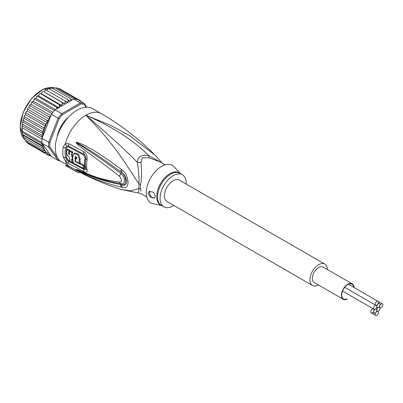 <?xml version="1.0" encoding="UTF-8"?>
<svg xmlns="http://www.w3.org/2000/svg" width="403" height="403" viewBox="0 0 403 403"><rect width="100%" height="100%" fill="white"/><g stroke="black" fill="none" stroke-linecap="round" stroke-linejoin="round"><path stroke-width="0.6" d="M376.825 310.224A2.262 1.305 120 0 0 377.294 311.262A2.262 1.305 120 0 0 379.042 310.658A2.262 1.305 120 0 0 380.029 308.381A2.262 1.305 120 0 0 379.561 307.343A2.262 1.305 120 0 0 378.427 307.454A2.262 1.305 120 0 0 376.825 310.224A2.262 1.305 120 0 0 376.357 309.192A2.262 1.305 120 0 0 375.228 309.303A2.262 1.305 120 0 0 373.626 312.073A2.262 1.305 120 0 0 374.095 313.111A2.262 1.305 120 0 0 375.838 312.506A2.262 1.305 120 0 0 376.825 310.224M378.427 307.454A2.262 1.305 120 0 0 380.029 304.683A2.262 1.305 120 0 0 379.561 303.645A2.262 1.305 120 0 0 377.818 304.255A2.262 1.305 120 0 0 376.825 306.532A2.262 1.305 120 0 0 377.294 307.565A2.262 1.305 120 0 0 378.427 307.454M373.626 308.381A2.262 1.305 120 0 0 374.095 309.413A2.262 1.305 120 0 0 375.228 309.303A2.262 1.305 120 0 0 376.825 306.532A2.262 1.305 120 0 0 376.357 305.494A2.262 1.305 120 0 0 374.614 306.104A2.262 1.305 120 0 0 373.626 308.381M375.228 304.194A2.262 1.305 120 0 0 375.697 305.232A2.262 1.305 120 0 0 377.44 304.628A2.262 1.305 120 0 0 378.427 302.351A2.262 1.305 120 0 0 377.959 301.313A2.262 1.305 120 0 0 376.216 301.918A2.262 1.305 120 0 0 375.228 304.194M375.228 314.411A2.262 1.305 120 0 0 375.697 315.443A2.262 1.305 120 0 0 377.44 314.839A2.262 1.305 120 0 0 378.427 312.562A2.262 1.305 120 0 0 377.959 311.524A2.262 1.305 120 0 0 376.216 312.134A2.262 1.305 120 0 0 375.228 314.411M370.805 311.857A2.262 1.305 120 0 0 371.274 312.894A2.262 1.305 120 0 0 373.017 312.285A2.262 1.305 120 0 0 374.004 310.008A2.262 1.305 120 0 0 373.536 308.97A2.262 1.305 120 0 0 371.793 309.58A2.262 1.305 120 0 0 370.805 311.857M379.651 306.748A2.262 1.305 120 0 0 380.12 307.786A2.262 1.305 120 0 0 381.863 307.177A2.262 1.305 120 0 0 382.85 304.9A2.262 1.305 120 0 0 382.382 303.867A2.262 1.305 120 0 0 380.639 304.472A2.262 1.305 120 0 0 379.651 306.748M352.197 283.848L323.1 267.053A8.926 5.153 120 0 0 318.637 267.491A8.926 5.153 120 0 0 312.804 275.36A8.926 5.153 120 0 0 314.174 282.518L343.27 299.313A8.926 5.153 -60 0 1 341.9 292.16A8.926 5.153 -60 0 1 347.734 284.291A8.926 5.153 -60 0 1 352.197 283.848A8.926 5.153 -60 0 1 354.036 287.5M347.351 299.081A8.926 5.153 -60 0 1 343.27 299.313M347.028 298.895A8.518 4.917 -60 0 1 343.472 298.955A8.518 4.917 -60 0 1 341.709 295.056A8.518 4.917 -60 0 1 347.734 284.629A8.518 4.917 -60 0 1 351.99 284.206A8.518 4.917 -60 0 1 353.713 287.314M312.466 285.475L166.993 201.485A12.342 7.128 -60 0 1 164.434 195.833A12.342 7.128 -60 0 1 169.824 183.41A12.342 7.128 -60 0 1 179.335 180.106L324.808 264.091A12.342 7.128 120 0 0 315.297 267.401A12.342 7.128 120 0 0 309.907 279.823A12.342 7.128 120 0 0 312.466 285.475A12.342 7.128 120 0 0 318.435 284.976M327.362 269.511A12.342 7.128 120 0 0 324.808 264.091M62.525 124.069L63.004 124.346M60.536 128.622L60.057 128.345M23.349 137.111L42.552 148.198L43.116 146.773L22.785 135.035L23.349 137.111M43.116 146.773L41.796 145.367L22.432 134.35L22.22 133.212L22.785 135.035M57.886 158.319L49.886 146.939L48.738 147.135A31.681 18.291 -60 0 1 48.637 144.768A31.681 18.291 -60 0 1 48.738 142.284L42.043 138.42L42.265 137.252L41.796 135.272L43.116 133.645L42.552 131.569L44.254 129.962L23.888 118.205L22.895 121.041L22.12 125.62L22.22 133.212M42.043 138.42A31.681 18.291 120 0 0 41.993 139.186A31.681 18.291 120 0 0 41.947 140.904A31.681 18.291 120 0 0 41.993 142.571A31.681 18.291 120 0 0 42.043 143.272L51.377 156.55L58.067 160.414L59.09 160.031L58.647 159.397M86.781 107.193L84.01 103.254L77.321 99.39A31.681 18.291 120 0 0 76.797 99.274A31.681 18.291 120 0 0 74.258 99.047A31.681 18.291 120 0 0 73.684 99.067L55.015 109.843A31.681 18.291 120 0 0 54.44 110.493A31.681 18.291 120 0 0 51.901 113.646A31.681 18.291 120 0 0 51.377 114.366L58.067 118.23L48.738 142.284L49.886 142.501L59.09 118.779L58.067 118.23A31.681 18.291 -60 0 1 61.709 113.706L62.42 114.638L80.827 104.009L80.373 102.931A31.681 18.291 -60 0 1 84.01 103.254L84.156 104.306L86.192 107.208M49.886 146.939A30.86 17.818 -60 0 1 49.886 142.501M59.851 160.706A31.681 18.291 -60 0 1 58.067 160.414L48.738 147.135L42.043 143.272M80.827 104.009A30.86 17.818 -60 0 1 84.156 104.306M55.015 109.843L61.709 113.706L80.373 102.931L73.684 99.067M59.09 118.779A30.86 17.818 -60 0 1 62.42 114.638M68.505 117.218A20.986 12.115 120 0 0 57.115 136.944M51.377 114.366L42.794 136.491A30.86 17.818 -60 0 1 44.123 130.194M42.108 137.755L42.794 136.491M50.526 155.341L49.05 155.639M29.787 144.521L48.995 155.613L49.514 155.014L49.433 153.805L48.345 154.339L46.924 154.414L47.504 153.714L47.504 152.621L45.141 152.762L45.72 151.145L43.675 150.677L44.123 149.105A30.86 17.818 -60 0 1 42.794 144.339M78.661 100.161L78.54 99.657L79.069 100.402M56.722 108.86L56.566 107.299L58.888 107.596L59.503 106.201L59.397 104.785L61.594 105.41L62.324 104.055L62.304 102.669L64.349 103.616L65.175 102.317L65.231 100.977L67.105 102.231L68.016 101.017L68.137 99.737L69.81 101.294L70.792 100.176L70.968 98.982L71.976 100.05M45.72 126.305L25.354 114.548L24.376 115.978L24.472 116.709L43.675 127.796L45.72 126.305L45.141 124.018L46.592 123.585L47.504 122.774L46.924 120.301L48.345 120.084L49.433 119.359L49.514 118.054L48.995 116.714L50.526 116.563M43.675 127.796L44.254 129.741A30.86 17.818 -60 0 1 45.191 126.965M22.21 127.761L41.993 139.186M22.21 131.146L41.993 142.571M41.796 145.367L42.265 143.931L22.12 132.3M42.265 143.931L42.108 143.498M43.116 133.645L22.785 121.908M23.349 120.482L42.552 131.569M22.593 124.189L41.796 135.272M22.487 123.056L22.069 126.089L22.039 131.731M42.265 137.252L22.12 125.62M42.552 148.198L44.123 149.105M80.353 101.601L80.61 100.856L81.089 101.566M58.364 133.383L57.926 133.801A20.573 11.878 120 0 0 57.362 136.164M63.049 124.27L62.389 124.22A20.573 11.878 120 0 0 60.118 128.149L60.495 128.698M67.951 117.827A20.573 11.878 120 0 0 66.188 119.495L66.047 120.084M50.043 155.593L51.156 156.233M57.911 88.776L59.337 88.569L80.61 100.856M56.848 87.794L76.797 99.274M55.528 88.237L56.863 87.794M54.259 87.557L54.168 88.05L54.476 87.627L74.258 99.047M54.476 87.627L52.697 88.433M51.513 87.814L51.564 88.207L51.765 87.894L70.968 98.982M51.765 87.894L50.425 88.418L49.786 89.144M46.829 90.353L47.65 89.259L48.934 88.655L68.137 99.737M46.007 89.955L65.231 100.977M46.028 89.889L45.458 89.929L43.982 91.854L64.349 103.616M43.982 91.854L62.304 102.669M43.156 91.511L42.496 91.667L41.232 93.652L40.315 93.491L39.585 93.823L38.522 95.838L37.539 95.859L36.764 96.357L35.912 98.372L34.875 98.574L34.079 99.229L33.434 101.208L31.575 102.387L31.142 104.301L29.293 105.772L29.066 107.601L27.6 108.709L27.721 109.218L46.924 120.301M61.594 105.41L41.232 93.652M58.888 107.596L38.522 95.838M40.315 93.491L59.397 104.785M55.397 109.621L35.912 98.372M37.539 95.859L37.363 96.211L56.566 107.299M52.843 112.412L33.434 101.208M34.875 98.574L34.658 99.067L54.44 110.493M50.864 115.691L31.142 104.301M32.366 101.591L32.119 102.226L51.901 113.646M49.433 119.359L29.066 107.601M30.054 104.861L29.792 105.626L48.995 116.714M44.254 149.181L23.888 137.423L24.301 139.428M24.825 139.337L24.472 139.589L43.675 150.677M25.354 140.093L25.938 141.675L45.141 152.762M27.137 141.957L27.721 143.332L46.924 154.414M47.504 122.774L27.137 111.011L27.6 108.709M27.137 111.011L25.822 112.341L25.938 112.931L45.141 124.018M25.938 112.931L25.465 113.167L25.354 114.548M24.472 116.709L24.009 117.056L23.888 118.205M161.764 162.832L148.883 155.699C141.478 154.465 137.64 156.681 137.373 162.349C138.697 171.245 139.221 178.433 138.939 183.909A8.231 3.99 -173.1 0 1 140.607 184.69A18.518 10.69 120 0 0 140.461 186.715A18.518 10.69 120 0 0 140.461 187.032A18.518 10.69 120 0 0 140.607 189.203L140.99 191.224M146.707 196.901L141.579 193.939L138.582 193.002L138.939 188.493A8.231 5.405 171.9 0 1 140.607 189.203M165.22 164.827L160.097 161.87L148.959 157.82L142.219 157.81L140.99 162.419C141.796 171.431 141.67 178.851 140.607 184.69M186.236 184.09A18.518 10.69 -60 0 0 182.423 174.761A18.518 10.69 -60 0 0 173.164 175.678A18.518 10.69 120 0 0 161.069 191.994A18.518 10.69 120 0 0 163.905 206.83A18.518 10.69 120 0 0 173.164 205.913A18.518 10.69 -60 0 0 173.894 205.47M154.5 197.918A4.116 2.378 60 0 1 151.352 196.74A4.116 2.378 60 0 1 149.599 192.644A4.116 2.378 60 0 1 150.022 191.138M155.341 196.044L154.435 197.959L150.571 197.263L148.067 193.526L149.281 191.435L153.578 192.201L155.341 196.044M75.154 161.543A30.547 17.636 -60 0 1 75.114 157.029L75.442 156.424L76.938 157.991A30.437 17.571 120 0 0 76.887 159.029L75.517 158.308A30.517 17.621 120 0 0 75.573 161.301L79.235 163.22A30.275 17.48 -60 0 1 79.235 159.185L77.663 154.646L74.061 153.659L72.852 155.815A30.658 17.702 120 0 0 73.321 163.104L83.426 168.358A29.963 17.299 -60 0 1 82.988 165.588L75.154 161.543L75.573 161.301M71.502 159.114L72.404 159.603A30.678 17.712 -60 0 1 72.349 156.611L71.452 156.122A30.719 17.732 -60 0 1 71.789 152.399L69.764 151.286A30.784 17.772 120 0 0 69.427 155.009L68.591 153.478A30.804 17.787 -60 0 1 68.873 150.787L66.898 149.679A30.845 17.808 120 0 0 66.611 152.364C66.697 154.48 67.639 156.112 69.432 157.256A30.784 17.772 120 0 0 69.946 161.26L71.971 162.374A30.719 17.732 -60 0 1 71.502 159.114M161.82 205.626L152.802 203.591A21.601 12.473 120 0 1 146.949 187.214A21.601 12.473 120 0 1 161.527 166.439A21.601 12.473 -60 0 1 174.066 166.766L180.337 173.557M82.988 165.588L83.869 165.079L79.693 162.953M76.006 156.404L75.991 156.525A29.308 16.921 120 0 0 75.925 158.077M76.933 158.092L76.394 157.805L75.517 158.308M74.061 153.659L74.953 153.145L78.565 154.137L80.111 158.681A29.036 16.765 120 0 0 80.111 162.711L79.235 163.22M83.869 165.079A28.724 16.583 120 0 0 84.328 167.839L83.426 168.358M72.469 159.563A29.479 17.022 120 0 0 72.867 161.855L71.971 162.374M72.822 159.361L72.404 159.603M72.822 156.339L72.349 156.611M73.225 156.107L72.323 155.618L71.452 156.122M71.789 152.399L72.681 151.886A29.479 17.022 120 0 0 72.323 155.618M72.681 151.886L70.651 150.772L69.764 151.286M69.517 153.447L69.462 152.969L68.591 153.478M68.873 150.787L69.764 150.279A29.57 17.072 120 0 0 69.462 152.969M69.764 150.279L67.79 149.165L66.898 149.679M162.041 162.993L155.024 155.11L129.57 135.594L110.583 125.323L85.879 115.203C120.507 130.35 137.841 144.934 148.883 155.699A8.231 1.219 -80 0 0 148.959 157.82M83.557 168.283L83.769 168.394C84.701 168.827 85.124 168.575 85.038 167.638A28.643 16.538 120 0 1 85.038 157.956L83.769 155.079L68.666 147.055C67.709 146.621 67.044 147.009 66.681 148.208A2.055 0.927 9.1 0 0 65.528 147.805L66.737 146.007A4.116 2.72 66.2 0 1 65.367 143.649L68.777 143.715L83.874 151.704C86.383 153.311 87.451 155.986 87.073 159.724A29.585 17.082 120 0 0 87.073 169.723C87.451 172.247 86.383 172.877 83.874 171.613L68.777 163.603L65.367 160.837L63.206 157.014A30.86 17.818 -60 0 1 62.772 152.465A30.86 17.818 -60 0 1 62.772 152.253A30.86 17.818 -60 0 1 63.206 146.994L65.367 143.649A30.86 17.818 -60 0 1 85.879 115.203C109.918 135.952 127.081 151.669 137.373 162.349A8.231 5.476 -178.3 0 0 140.99 162.419M73.275 162.888L72.147 162.273M69.895 161.034L68.666 160.349L66.681 157.83A2.055 1.4 -11.1 0 0 65.528 157.563L66.737 159.729L68.661 161.321L83.764 169.356C85.219 170.061 85.864 169.718 85.703 168.328A2.055 1.405 168.4 0 0 85.149 167.693A2.055 1.405 168.4 0 0 85.038 167.638M122.305 170.131C125.494 172.247 127.434 176.302 128.114 182.302C127.736 186.982 125.801 188.644 122.305 187.294L121.328 187.088A4.116 2.579 -77 0 1 120.633 184.509L121.615 184.65C127.005 186.393 127.096 176.479 121.615 172.474L120.633 171.738L121.615 172.434C124.23 173.91 125.948 176.957 126.784 181.572C126.23 184.967 124.507 186.02 121.615 184.725L120.633 184.509C97.662 180.03 91.002 175.617 85.461 173.673L77.88 170.212A4.116 1.728 -60.3 0 0 78.046 170.565L76.333 169.477A4.116 1.461 -50.1 0 0 76.419 169.487L96.005 177.476L104.135 180.055L114.83 182.619L121.031 183.647C124.255 185.133 126.784 178.584 121.031 173.602C98.241 156.666 92.342 153.145 86.69 149.387L76.419 142.602A4.116 1.839 53.4 0 1 76.333 142.425L78.031 142.506A4.116 2.322 107.2 0 0 77.87 143.272L84.539 147.07C89.975 150.495 96.095 153.614 120.633 171.738A4.116 1.536 125.1 0 1 121.333 169.406L122.305 170.131A4.116 1.521 125 0 0 121.615 172.434L121.031 173.602A4.116 1.269 -54.9 0 0 119.505 176.202C96.816 158.767 91.249 154.989 85.738 150.939L78.076 145.009C76.51 143.564 75.905 142.727 76.268 142.501A4.116 1.133 31.9 0 0 76.389 142.607L78.61 144.209A4.116 2.05 -49.5 0 0 78.076 145.009M76.333 169.477L76.268 169.411A4.116 2.781 -43.8 0 0 76.384 169.462L78.625 170.424A4.116 2.866 113.2 0 1 78.091 169.965L85.854 173.235C91.516 175.013 97.591 179.189 119.505 182.055A4.116 2.549 97.9 0 0 121.031 183.647L121.615 184.725A4.116 2.579 -77.4 0 0 122.305 187.294M114.417 182.539L114.83 182.619M66.737 146.007L68.661 146.098L83.764 154.117C85.219 155.019 85.864 156.495 85.703 158.54A28.961 16.719 120 0 0 85.703 168.328A4.116 2.816 168.4 0 0 87.073 169.723M78.031 142.506L84.998 145.559C90.519 148.697 96.901 151.367 121.333 169.406M119.505 182.055C122.134 181.874 122.134 179.919 119.505 176.202M76.268 169.411L78.091 169.965M121.328 187.088C98.463 181.592 91.567 176.957 85.945 174.675L78.046 170.565M79.366 172.041L78.827 172.978A31.887 18.412 -60 0 1 77.21 172.217A31.887 18.412 -60 0 1 75.739 171.194L68.465 166.998A31.887 18.412 -60 0 1 67.236 165.809L67.759 164.903A30.86 17.818 120 0 0 68.984 166.101L68.465 166.998M75.739 171.194L76.328 170.177A30.719 17.732 120 0 0 78.101 171.371C91.96 178.746 106.276 184.765 121.061 189.43L130.894 190.896L138.939 188.493A18.785 10.846 -60 0 1 138.793 185.969A18.785 10.846 -60 0 1 138.939 183.909C128.003 167.734 115.802 145.367 85.879 115.203A30.86 17.818 -60 0 1 101.309 113.676C121.243 125.222 139.151 139.035 155.024 155.11M76.328 170.177L68.984 166.101M66.737 159.729A4.116 0.267 -43.5 0 1 65.367 160.837A30.86 17.818 -60 0 0 67.759 164.903L66.087 164.605L65.573 165.497L67.236 165.809M66.717 163.517A30.86 17.818 120 0 1 55.332 147.961A30.86 17.818 -60 0 1 68.802 116.905A30.86 17.818 -60 0 1 92.579 108.639L101.309 113.676M53.478 87.768A29.832 17.223 120 0 0 31.63 98.71A29.832 17.223 120 0 0 20.271 126.88A29.832 17.223 120 0 0 20.271 127.056A29.832 17.223 120 0 0 23.968 138.521M50.42 155.407A30.86 17.818 -60 0 1 49.514 155.014M70.792 100.176A30.86 17.818 -60 0 1 71.93 99.969M68.016 101.017A30.86 17.818 -60 0 1 69.195 100.604M65.175 102.317A30.86 17.818 -60 0 1 66.374 101.712M62.324 104.055A30.86 17.818 -60 0 1 63.523 103.269M59.503 106.201A30.86 17.818 -60 0 1 60.682 105.248M56.768 108.719A30.86 17.818 -60 0 1 57.906 107.616M49.514 118.054A30.86 17.818 -60 0 1 50.42 116.618M45.191 151.095A30.86 17.818 -60 0 1 44.254 149.402M46.592 152.863A30.86 17.818 -60 0 1 45.72 151.85M48.345 154.339A30.86 17.818 -60 0 1 47.504 153.714M47.504 121.676A30.86 17.818 -60 0 1 48.345 120.084M45.72 125.6A30.86 17.818 -60 0 1 46.592 123.585M60.51 128.668L60.057 128.406L60.515 128.663M63.029 124.305L62.571 124.038L63.034 124.3M85.038 157.956A2.055 0.917 -170.6 0 1 85.149 158.016A2.055 0.917 -170.6 0 1 85.703 158.54A4.116 1.834 -170.6 0 0 87.073 159.724M63.206 157.014A4.116 2.801 -11.1 0 0 65.528 157.563A30.034 17.339 120 0 1 65.105 153.135A30.034 17.339 120 0 1 65.105 152.928A30.034 17.339 120 0 1 65.528 147.805A4.116 1.854 9 0 1 63.206 146.994M66.681 148.208A29.62 17.102 120 0 0 66.263 153.261A29.62 17.102 120 0 0 66.681 157.83M161.719 205.565A18.639 10.76 -60 0 1 157.432 191.208A18.639 10.76 -60 0 1 169.723 173.804A18.639 10.76 -60 0 1 169.905 173.698A18.639 10.76 -60 0 1 180.232 173.497M163.905 206.83L161.356 205.359A18.518 10.69 -60 0 1 158.48 190.639A18.518 10.69 -60 0 1 170.429 174.313A18.518 10.69 -60 0 1 170.61 174.202A18.518 10.69 -60 0 1 179.869 173.285L182.423 174.761M75.991 156.525L75.114 157.029M80.111 158.681L79.235 159.185M68.666 160.349A2.055 1.184 -60.8 0 1 68.661 161.321A4.116 2.368 -60.8 0 0 68.777 163.603M83.769 168.394A2.055 1.093 -63.2 0 1 83.764 169.356A4.116 2.196 -63.5 0 0 83.874 171.613M83.769 155.079A2.055 1.108 116.3 0 0 83.764 154.117A4.116 2.196 116.4 0 1 83.874 151.704M68.666 147.055A2.055 1.169 119.8 0 0 68.661 146.098A4.116 2.337 119.8 0 1 68.777 143.715M376.724 310.935L377.294 311.262M378.991 307.015L379.561 307.343M378.352 302.95L379.561 303.645M376.724 307.237L377.294 307.565M372.891 312.416L374.095 313.111M375.787 308.859L376.357 309.192M373.823 309.257L374.095 309.413M376.085 305.338L376.357 305.494M344.691 287.334L375.697 305.232M348.439 284.266L382.382 303.867M371.274 312.894L375.697 315.443M377.687 311.368L377.959 311.524M342.535 291.072L373.536 308.97M379.848 307.63L380.12 307.786M23.973 138.546L20.15 126.89L23.228 112.276L31.565 98.528L42.728 89.481L53.493 87.758M23.183 137.015L23.036 136.592M48.425 88.645L48.677 88.559M45.458 89.929L45.781 89.768M42.874 91.421L42.496 91.667M39.998 93.491L39.585 93.823M37.192 95.939L36.764 96.357M34.507 98.735L34.079 99.229M31.988 101.833L31.575 102.387M29.671 105.173L29.293 105.772M25.822 112.341L25.465 113.167M24.376 115.978L24.009 117.056M22.895 121.041L23.258 119.585M138.582 193.002L121.061 189.43M65.573 165.497L77.21 172.217"/></g></svg>
